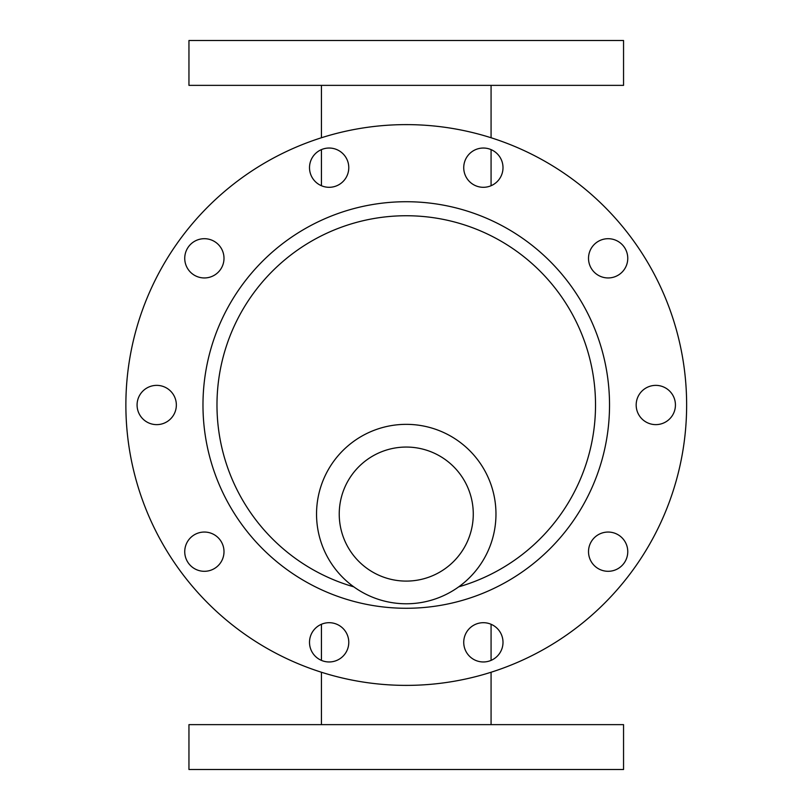 <?xml version="1.0" encoding="UTF-8"?>
<svg xmlns="http://www.w3.org/2000/svg" width="810" height="810" viewBox="0 0 810 810"><rect width="100%" height="100%" fill="white"/><g stroke="black" fill="none" stroke-linecap="round" stroke-linejoin="round"><path stroke-width="1.21" d="M406.255 724.636L623.548 724.636L623.548 769.5L188.953 769.5L188.953 724.636L406.255 724.636M623.548 85.364L188.953 85.364L188.953 40.5L623.548 40.5L623.548 85.364M406.255 124.618A280.382 280.382 0 0 1 649.073 545.191A280.382 280.382 0 0 1 163.438 545.191A280.382 280.382 0 0 1 406.255 124.618M184.741 551.681A19.622 19.622 0 0 1 214.184 534.681A19.622 19.622 0 0 1 214.184 568.671A19.622 19.622 0 0 1 184.741 551.681M184.741 258.319A19.622 19.622 0 0 1 214.184 241.329A19.622 19.622 0 0 1 214.184 275.319A19.622 19.622 0 0 1 184.741 258.319M463.735 642.33A19.622 19.622 0 0 1 493.179 625.33A19.622 19.622 0 0 1 493.179 659.33A19.622 19.622 0 0 1 463.735 642.33M463.735 167.67A19.622 19.622 0 0 1 493.179 150.67A19.622 19.622 0 0 1 493.179 184.67A19.622 19.622 0 0 1 463.735 167.67M588.516 258.319A19.622 19.622 0 0 1 617.949 241.329A19.622 19.622 0 0 1 617.949 275.319A19.622 19.622 0 0 1 588.516 258.319M309.511 642.33A19.622 19.622 0 0 1 338.955 625.33A19.622 19.622 0 0 1 338.955 659.33A19.622 19.622 0 0 1 309.511 642.33M137.082 405A19.622 19.622 0 0 1 166.526 388A19.622 19.622 0 0 1 166.526 422A19.622 19.622 0 0 1 137.082 405M588.516 551.681A19.622 19.622 0 0 1 617.949 534.681A19.622 19.622 0 0 1 617.949 568.671A19.622 19.622 0 0 1 588.516 551.681M309.511 167.67A19.622 19.622 0 0 1 338.955 150.67A19.622 19.622 0 0 1 338.955 184.67A19.622 19.622 0 0 1 309.511 167.67M636.174 405A19.622 19.622 0 0 1 665.607 388A19.622 19.622 0 0 1 665.607 422A19.622 19.622 0 0 1 636.174 405M353.757 586.835A189.256 189.256 0 0 1 406.255 215.744A189.256 189.256 0 0 1 458.743 586.835M406.255 424.349A89.728 89.728 0 0 1 483.955 558.93A89.728 89.728 0 0 1 328.556 558.93A89.728 89.728 0 0 1 406.255 424.349M406.255 447.059A67.007 67.007 0 0 1 464.292 547.58A67.007 67.007 0 0 1 348.219 547.58A67.007 67.007 0 0 1 406.255 447.059M202.976 405A203.28 203.28 0 0 1 507.89 228.957A203.28 203.28 0 0 1 507.89 581.043A203.28 203.28 0 0 1 202.976 405M491.073 724.636L491.073 672.249M491.073 660.383L491.073 624.277M321.438 724.636L321.438 672.249M321.438 660.383L321.438 624.277M321.438 85.364L321.438 137.751M321.438 149.617L321.438 185.723M491.073 85.364L491.073 137.751M491.073 149.617L491.073 185.723"/></g></svg>
